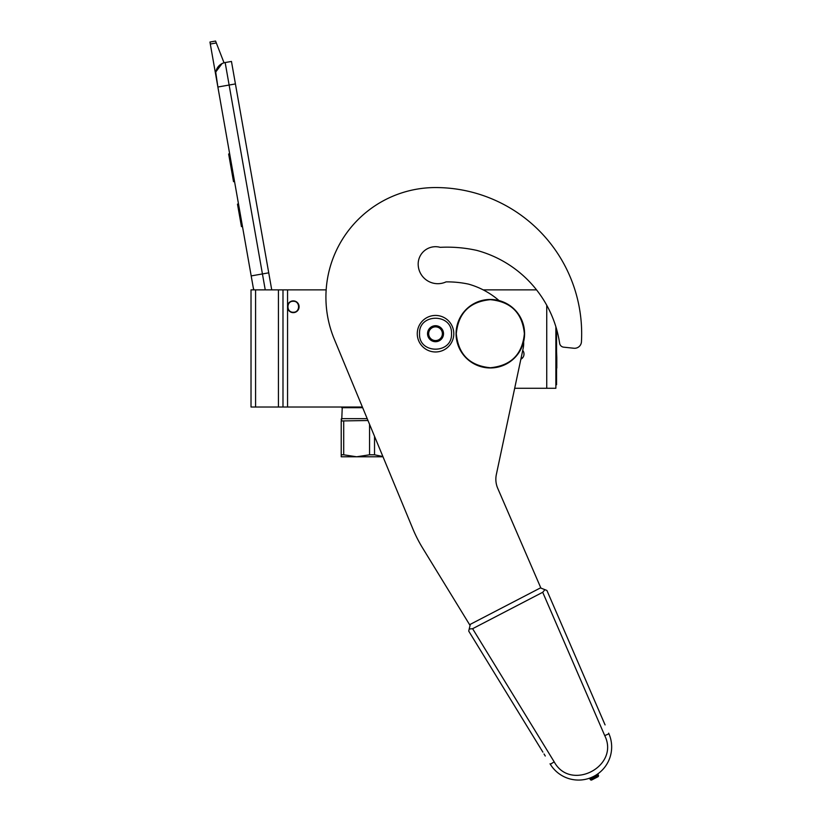 <?xml version="1.0" encoding="UTF-8"?>
<svg xmlns="http://www.w3.org/2000/svg" width="821" height="821" viewBox="0 0 821 821"><rect width="100%" height="100%" fill="white"/><g stroke="black" fill="none" stroke-linecap="round" stroke-linejoin="round"><path stroke-width="1.23" d="M255.588 289.864L255.588 407.011L251.021 407.011L251.021 289.864L282.988 289.864L282.988 407.011L362.379 407.011M282.988 407.011L255.588 407.011M299.09 306.756A5.819 5.819 0 0 1 287.555 307.906L287.555 305.617A5.819 5.819 0 0 1 299.09 306.756M282.988 289.864L326.163 289.864M282.988 386.044L282.988 328.8M282.988 368.762L282.988 399.581M282.988 311.508L282.988 297.972M251.021 303.678L251.021 323.084L251.021 303.678M251.021 323.084L251.021 374.468L251.021 323.084M251.021 393.875L251.021 407.011L251.021 393.875M483.169 289.864L536.534 289.864M555.868 326.768L555.868 388.282L514.675 388.282L496.346 474.517L523.172 348.33A22.834 22.834 0 0 0 523.603 341.844M523.429 351.48L522.731 350.393A5.819 5.819 0 0 1 520.863 359.208L523.028 357.268M556.556 329.077L556.556 377.896L555.868 377.896L555.868 388.282M523.931 354.98L523.921 353.009M453.797 333.706A18.267 18.267 0 0 0 435.53 315.438A18.267 18.267 0 0 0 417.263 333.706A18.267 18.267 0 0 0 435.53 351.973A18.267 18.267 0 0 0 453.797 333.706A18.267 18.267 0 0 0 435.53 315.438A18.267 18.267 0 0 0 417.263 333.706A18.267 18.267 0 0 0 435.53 351.973A18.267 18.267 0 0 0 453.797 333.706M451.509 333.706C452.504 313.088 418.556 313.088 419.541 333.706C418.556 354.323 452.504 354.323 451.509 333.706M443.514 333.706A7.994 7.994 0 0 0 435.53 325.711A7.994 7.994 0 0 0 427.536 333.706A7.994 7.994 0 0 0 435.53 341.7A7.994 7.994 0 0 0 443.514 333.706M443.432 333.706L439.481 326.85L431.569 326.85L427.618 333.706L431.569 340.561L439.481 340.561L443.432 333.706M429.599 330.278A6.855 6.855 0 0 0 435.53 340.561A6.855 6.855 0 0 0 441.462 330.278A6.855 6.855 0 0 0 428.675 333.706A6.855 6.855 0 0 0 435.53 340.561M441.462 330.278A6.855 6.855 0 0 1 441.462 337.133M265.245 289.864L262.433 273.937L268.734 272.829L231.46 61.442L225.159 62.55A11.422 11.422 0 0 0 215.902 75.778L217.883 87.016L215.79 72.607M268.734 272.829L271.73 289.864M253.648 289.864L217.883 87.016L235.422 83.927M225.159 62.55L262.433 273.937L251.185 275.918L253.176 287.165A11.422 11.422 35.2 0 0 253.997 289.864M242.862 228.69L244.843 239.937L242.862 228.69M210.299 44.016L209.95 42.045L215.574 41.05L216.313 42.959L210.299 44.016L215.902 75.778M215.902 71.776L222.091 63.545M216.313 42.959L224.041 62.807M215.574 41.05L209.95 42.045M238.501 203.957L237.485 204.131L241.456 226.627L242.462 226.442M229.654 153.804L228.649 153.989L229.931 161.275L230.947 161.101M233.338 174.688L232.322 174.873L229.931 161.275M234.539 181.492L233.523 181.667L232.322 174.873M229.777 154.492L228.761 154.666M293.261 301.276C286.19 300.938 286.19 312.575 293.261 312.237C300.332 312.575 300.332 300.938 293.261 301.276M362.472 407.226L342.254 407.226L341.793 418.648L367.203 418.648M341.793 418.648L341.218 420.957L367.982 420.516M341.793 407.688L362.666 407.688M341.218 420.957L341.218 456.784L382.997 456.784L412.84 528.827A137.015 137.015 0 0 0 422.599 547.987L470.064 625.438M369.563 424.354L369.563 454.803L374.53 454.803L374.53 436.341M369.563 454.803L356.632 456.784L343.701 454.803L343.701 420.957M382.894 456.527L374.53 454.803M341.218 454.803L343.701 454.803M341.218 419.541L341.218 418.977L341.218 419.541M499.014 300.568A79.011 79.011 0 0 0 468.504 284.117A102.297 102.297 0 0 0 446.07 281.88A19.642 19.642 0 0 1 418.176 264.054A17.354 17.354 0 0 1 440.179 247.337A137.015 137.015 0 0 1 476.785 250.395A113.719 113.719 0 0 1 559.635 343.311A4.567 4.567 0 0 0 563.668 347.17L573.889 348.248A6.855 6.855 0 0 0 581.442 341.813A146.148 146.148 0 0 0 435.53 187.557A109.614 109.614 0 0 0 334.26 339.114L412.84 528.827M540.895 588.082L497.731 488.331A22.834 22.834 0 0 1 496.346 474.517M563.668 347.17L573.889 348.248M469.202 629.019L472.609 628.701L542.712 592.28L544.939 589.683L540.444 587.908L470.33 624.319L468.709 631.082L538.36 744.75M602.44 718.806L601.434 716.466M600.418 714.116L599.977 713.11M605.087 724.912L546.909 590.463L544.939 589.683M590.771 777.723L591.192 778.78L590.032 779.037A1.139 1.139 -157.6 0 0 588.667 778.472L590.217 777.939M589.642 778.606A1.139 1.139 21 0 0 588.667 778.472A1.139 1.139 -157.6 0 1 590.032 779.037L589.642 778.606A1.139 1.139 21 0 0 588.667 778.472A1.139 1.139 -157.6 0 1 590.032 779.037L591.192 778.78A34.256 34.256 0 0 0 597.267 775.629L596.641 774.675L597.154 774.336M596.908 774.501L597.267 775.629L598.365 775.26A1.139 1.139 0 0 1 597.873 776.799L591.797 779.95L597.873 776.799L597.267 775.629L598.14 774.829A1.139 1.139 -75.8 0 1 598.468 773.392L596.805 774.572M590.258 779.457A1.139 1.139 0 0 0 591.797 779.95A1.139 1.139 0 0 1 590.258 779.457A1.139 1.139 0 0 0 591.797 779.95L597.873 776.799A1.139 1.139 0 0 0 598.365 775.26L598.14 774.829A1.139 1.139 -75.8 0 1 598.037 774.542A1.139 1.139 102.8 0 0 598.14 774.829A1.139 1.139 102.8 0 1 598.037 774.542A1.139 1.139 102.8 0 0 598.14 774.829L598.016 774.265A1.139 1.139 102.8 0 1 598.468 773.392A1.139 1.139 102.8 0 0 598.016 774.265A1.139 1.139 -75.8 0 1 598.468 773.392A1.139 1.139 102.8 0 0 598.016 774.265M472.609 628.701L554.206 761.867L550.316 764.248A33.107 33.107 0 0 0 593.809 776.338A33.107 33.107 0 0 0 608.936 733.8L608.648 733.153M554.206 761.867C570.564 792.06 620.04 766.342 604.738 735.616L608.936 733.8A33.107 33.107 0 0 1 593.809 776.338A33.107 33.107 0 0 1 550.316 764.248L550.039 763.807M542.886 752.128L540.957 748.988M540.475 748.188L537.56 743.436M591.797 779.95L591.264 778.934L598.14 774.829M524.373 333.706C522.351 354.385 511.011 365.725 490.332 367.746C469.653 365.725 458.313 354.385 456.291 333.706C458.313 313.027 469.653 301.687 490.332 299.665C511.011 301.687 522.351 313.027 524.373 333.706M524.588 333.706A34.256 34.256 0 0 1 490.332 367.962A34.256 34.256 0 0 1 456.076 333.706A34.256 34.256 0 0 1 490.332 299.449A34.256 34.256 0 0 1 524.588 333.706A34.256 34.256 0 0 1 490.332 367.962A34.256 34.256 0 0 1 456.076 333.706M555.868 384.741L556.556 384.741L556.556 377.896M556.802 357.71L556.802 368.095M556.556 376.377L556.556 372.18M556.556 351.439L556.802 357.494M287.555 407.011L287.555 307.906M287.555 305.617L287.555 289.864M278.422 289.864L278.422 407.011M546.735 305.248L546.735 388.282M604.738 735.616L542.712 592.28M346.472 407.011L345.785 407.226M544.005 753.955L545.267 756.018M604.389 723.311L603.414 721.043M600.715 714.793L599.874 712.864"/></g></svg>
